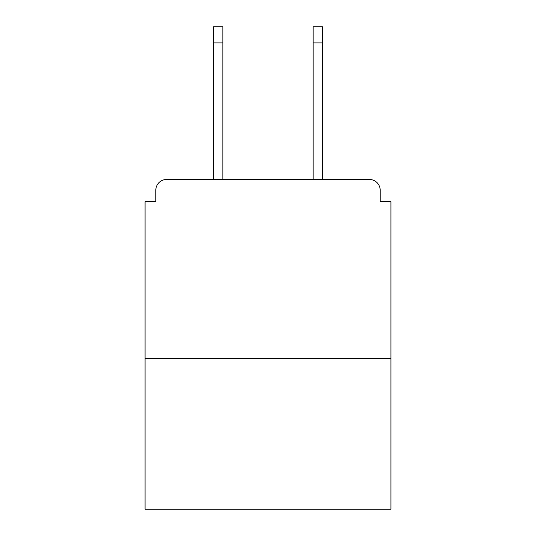 <?xml version="1.0" encoding="UTF-8"?>
<svg xmlns="http://www.w3.org/2000/svg" width="536" height="536" viewBox="0 0 536 536"><rect width="100%" height="100%" fill="white"/><g stroke="black" fill="none" stroke-linecap="round" stroke-linejoin="round"><path stroke-width="0.8" d="M380.178 201.697L380.178 190.226L380.178 201.697L390.932 201.697L390.932 509.2L145.068 509.2L145.068 201.697L155.822 201.697L155.822 190.226L155.822 201.697M390.932 358.671L145.068 358.671M380.178 190.226A10.754 10.754 0 0 0 369.425 179.48L166.575 179.48A10.754 10.754 0 0 0 155.822 190.226M369.425 179.48L323.911 179.48L369.425 179.48M212.089 179.48L166.575 179.48L212.089 179.48M222.842 42.927L213.522 42.927L213.522 26.8L222.842 26.8L222.842 179.48M213.522 42.927L213.522 179.48M322.478 26.8L322.478 42.927L313.158 42.927L313.158 26.8L322.478 26.8M313.158 179.48L313.158 42.927M322.478 179.48L322.478 42.927"/></g></svg>
